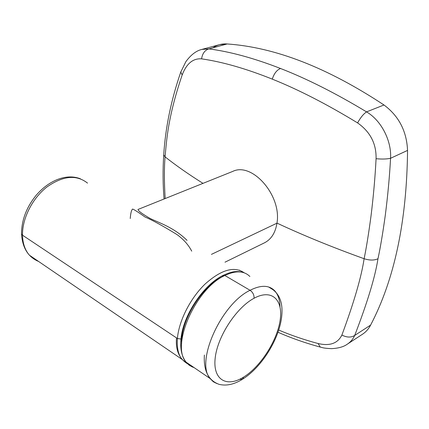 <?xml version="1.0" encoding="UTF-8"?>
<svg xmlns="http://www.w3.org/2000/svg" width="429" height="429" viewBox="0 0 429 429"><rect width="100%" height="100%" fill="white"/><g stroke="black" fill="none" stroke-linecap="round" stroke-linejoin="round"><path stroke-width="0.64" d="M277.965 332.228C291.334 338.111 305.427 343.061 320.254 347.077L321.155 347.318L320.254 347.077C322.71 347.56 322.597 348.203 331.483 348.648C338.47 348.305 343.763 346.804 347.361 344.138C350.584 342.026 353.029 339.125 354.703 335.446L370.602 325.102C368.613 328.941 365.948 331.96 362.607 334.153L347.351 344.144C350.579 342.026 353.029 339.13 354.703 335.446L370.602 325.102C368.597 328.973 365.91 332.003 362.532 334.207M180.786 72.056L182.164 74.968C186.518 63.615 192.991 58.237 201.582 58.848C202.408 53.502 204.842 50.182 208.891 48.895L201.973 49.383C196.3 50.697 190.932 54.789 185.864 61.663L180.786 72.056L181.059 71.278L180.786 72.067L182.164 74.968C186.518 63.615 192.991 58.237 201.582 58.848C222.506 61.878 246.08 68.64 272.292 79.134C274.045 73.563 276.791 70.013 280.534 68.49C254.054 58.188 230.175 51.657 208.891 48.895L227.156 43.962C275.032 47.249 327.311 67.589 383.993 104.992L366.554 111.878C335.666 93.243 306.992 78.786 280.534 68.49C254.054 58.188 230.175 51.657 208.891 48.895C204.842 50.182 202.408 53.502 201.582 58.848C222.506 61.878 246.08 68.64 272.292 79.134C298.471 89.618 326.903 104.209 357.588 122.908C326.903 104.209 298.471 89.618 272.292 79.134C274.045 73.563 276.791 70.013 280.534 68.49C306.992 78.786 335.666 93.243 366.554 111.878C363.465 113.948 360.478 117.626 357.588 122.908C370.281 131.842 376.442 143.774 376.072 158.709C381.987 159.261 386.813 159.121 390.551 158.285L407.55 150.413L390.551 158.285C386.813 159.121 381.987 159.261 376.072 158.709C375.161 176.812 373.487 195.801 371.053 215.669C368.667 233.58 366.355 247.924 364.114 258.714C369.685 260.489 374.308 260.494 377.981 258.73C380.335 247.882 382.759 233.478 385.263 215.503C387.827 195.511 389.591 176.437 390.551 158.285C391.72 141.688 381.874 120.839 366.554 111.878C363.465 113.948 360.478 117.626 357.588 122.908C370.281 131.842 376.442 143.774 376.072 158.709C375.161 176.812 373.487 195.801 371.053 215.669C368.667 233.58 366.355 247.924 364.114 258.714C332.255 247.238 303.201 235.365 276.957 223.096C303.201 235.365 332.255 247.238 364.114 258.714C361.427 276.839 354.022 302.279 341.902 335.044C337.72 343.431 329.788 346.262 318.109 343.527L320.254 347.077L318.109 343.527C304.22 339.806 291.087 335.312 278.7 330.046C291.087 335.312 304.22 339.806 318.109 343.527C329.788 346.262 337.72 343.431 341.902 335.044C354.022 302.279 361.427 276.839 364.114 258.714C369.685 260.489 374.308 260.494 377.981 258.73C375.161 276.919 367.401 302.493 354.703 335.446C351.061 337.703 346.793 337.569 341.902 335.044C346.793 337.569 351.061 337.703 354.703 335.446C367.401 302.493 375.161 276.919 377.981 258.73C380.335 247.882 382.759 233.478 385.263 215.503C387.827 195.511 389.591 176.437 390.551 158.285C391.72 141.688 381.874 120.839 366.554 111.878L383.993 104.992C398.857 116.077 406.708 131.22 407.55 150.413C406.805 221.278 394.492 279.51 370.602 325.102C394.492 279.51 406.805 221.278 407.55 150.413C406.708 131.22 398.857 116.077 383.993 104.992C327.311 67.589 275.032 47.249 227.156 43.962C221.906 43.586 217.16 44.863 212.918 47.807M180.786 72.067C171.139 99.919 165.449 127.547 163.717 154.944L165.068 156.853C166.693 139.763 167.744 117.562 182.164 74.968C167.744 117.562 166.693 139.763 165.068 156.853C164.125 167.873 164.157 181.773 165.165 198.552C164.157 181.773 164.125 167.873 165.068 156.853L163.717 154.944L163.781 154L163.717 154.944C162.763 169.841 162.875 184.524 164.06 198.997M201.984 49.383L219.712 44.616L227.156 43.962L208.891 48.895L201.823 49.426M165.068 156.853C176.051 165.535 188.69 174.367 202.992 183.355C188.69 174.367 176.051 165.535 165.068 156.853M137.999 209.465L137.999 209.465C138.17 210.88 142.187 213.862 150.043 218.409C157.888 222.41 173.504 227.027 187.049 240.358C173.504 227.027 157.888 222.41 150.043 218.409C142.187 213.862 138.17 210.88 137.999 209.465L232.716 171.418C252.172 161.679 281.976 195.726 276.946 223.187L211.427 254.381L276.946 223.187C275.407 232.786 271.262 239.328 264.511 242.803L225 262.189M191.731 251.153C188.449 244.841 183.526 239.312 176.963 234.556C162.859 225.89 152.236 220.056 145.093 217.053C138.411 212.291 134.256 209.625 132.62 209.052C131.435 210.012 130.647 213.165 130.244 218.517M232.657 171.439C252.107 161.626 281.982 195.688 276.946 223.187C275.402 232.808 271.241 239.355 264.468 242.825M223.74 276.088C204.467 284.207 183.231 315.712 181.767 338.749L181.596 343.768L181.767 338.749C183.231 315.712 204.467 284.207 223.74 276.088M177.408 338.497C176.727 347.485 178.217 354.408 181.869 359.261L187.864 364.012L181.869 359.261C178.217 354.408 176.727 347.485 177.408 338.497L180.984 339.049L177.408 338.497C178.845 320.908 190.353 298.214 205.105 284.036C221.305 269.627 234.363 265.9 244.273 272.844C234.363 265.9 221.305 269.627 205.105 284.036C190.353 298.214 178.845 320.908 177.408 338.497L22.506 235.194C22.158 218.549 32.357 198.332 46.874 187.017C62.977 175.702 76.534 174.405 87.537 183.124L87.543 183.124C76.534 174.405 62.977 175.702 46.874 187.017C32.357 198.332 22.158 218.549 22.506 235.194L177.408 338.497M176.968 234.556C162.859 225.89 152.236 220.056 145.093 217.053C138.411 212.291 134.256 209.625 132.62 209.052L132.62 209.052M29.392 255.175L37.125 260.832L29.392 255.175C25.032 250.155 22.737 243.495 22.506 235.194L21.525 234.052L22.506 235.194C22.737 243.495 25.032 250.155 29.392 255.175L181.869 359.261M38.583 261.454C28.148 257.051 22.464 247.919 21.525 234.052L21.509 233.194L21.525 234.052C21.541 220.431 26.303 207.657 35.811 195.726C42.155 188.218 49.292 182.84 57.223 179.59C65.594 176.34 73.332 176.078 80.432 178.791M222.335 276.764C201.732 286.341 180.362 321.385 181.596 343.768C180.362 321.385 201.732 286.341 222.335 276.764L223.187 275.332C203.212 284.813 182.384 316.296 180.882 340.154C180.18 349.587 181.955 356.96 186.213 362.269M223.187 275.332L224.855 275.504C195.699 288.519 170.576 345.581 186.132 362.167C170.576 345.581 195.699 288.519 224.855 275.504L250.059 290.288C260.832 284.867 269.037 285.022 274.667 290.755C278.035 294.455 279.805 299.769 279.992 306.692C279.805 299.769 278.035 294.455 274.667 290.755C269.037 285.022 260.832 284.867 250.059 290.288L224.855 275.504C235.687 270.361 244.031 270.694 249.882 276.496C244.031 270.694 235.687 270.361 224.855 275.504L223.187 275.332C230.941 271.965 235.773 270.275 243.742 272.662M210.151 378.566C195.131 362.232 221.064 304.043 250.059 290.288C252.863 292.272 254.199 294.927 254.07 298.252C236.304 307.614 217.347 336.706 215.165 358.236C212.72 379.912 226.727 387.805 243.661 377.075C260.58 366.634 277.048 340.926 280.105 320.436C283.403 299.828 271.879 288.561 254.07 298.252C236.304 307.614 217.347 336.706 215.165 358.236C212.72 379.912 226.727 387.805 243.661 377.075C260.58 366.634 277.048 340.926 280.105 320.436C283.403 299.828 271.879 288.561 254.07 298.252C254.199 294.927 252.863 292.272 250.059 290.288C221.064 304.043 195.131 362.232 210.151 378.566L213.631 381.939L216.811 383.526L213.143 381.59L210.151 378.566L186.132 362.167L189.168 365.197L192.836 367.203L189.168 365.197L186.132 362.167L189.849 365.588L194.267 367.728M274.667 290.755L268.597 286.98C279.37 292.267 283.649 302.724 281.451 318.356C278.33 340.851 260.816 368.018 242.401 379.295L243.661 377.075L242.401 379.295L239.575 379.311M244.155 272.801L239.323 270.114M176.512 337.902C175.456 350.123 179.215 358.805 187.8 363.953M242.401 379.295C234.164 384.432 226.399 386.121 219.117 384.357C208.397 380.475 203.485 370.715 204.37 355.078"/></g></svg>
